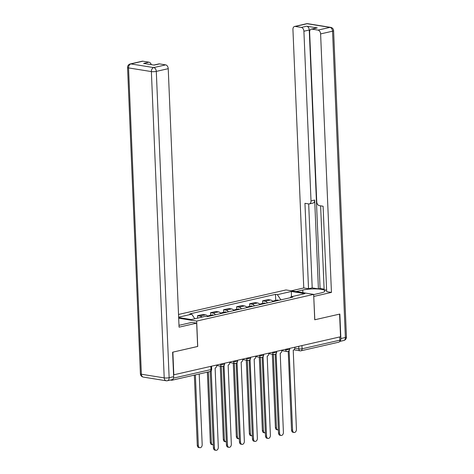 <?xml version="1.0" encoding="UTF-8"?>
<svg xmlns="http://www.w3.org/2000/svg" width="474" height="474" viewBox="0 0 474 474"><rect width="100%" height="100%" fill="white"/><g stroke="black" fill="none" stroke-linecap="round" stroke-linejoin="round"><path stroke-width="0.71" d="M197.646 346.458L172.862 352.141L173.816 374.804L340.545 336.771L339.597 314.108L314.73 319.784L313.664 294.39L285.988 289.946L178.532 314.458M197.729 346.47L196.669 321.076L313.664 294.39M170.48 380.035L171.635 380.219A2.323 1.57 -102.8 0 0 172.056 380.207A2.323 1.57 -102.8 0 0 173.111 378.874M339.751 336.949L339.888 340.172A2.323 1.57 77.2 0 1 338.791 342.175L300.99 350.801A2.323 1.57 -102.8 0 0 302.086 348.793L339.888 340.172M273.036 301.648A5.344 3.614 -102.8 0 0 270.565 299.995L268.1 299.598L262.596 300.854L265.055 301.251A5.344 3.614 77.2 0 1 267.532 302.904M262.703 303.378L262.596 300.854M260.019 304.616A5.344 3.614 -102.8 0 0 257.548 302.963L255.083 302.566L249.579 303.822L252.038 304.219A5.344 3.614 77.2 0 1 254.514 305.878M249.685 306.346L249.579 303.822M247.001 307.59A5.344 3.614 -102.8 0 0 244.525 305.931L242.066 305.534L236.556 306.791L239.02 307.188A5.344 3.614 77.2 0 1 241.491 308.847M236.662 309.321L236.556 306.791M233.984 310.559A5.344 3.614 -102.8 0 0 231.508 308.9L229.049 308.509L223.538 309.765L226.003 310.156A5.344 3.614 77.2 0 1 228.474 311.815M223.645 312.289L223.538 309.765M220.967 313.527A5.344 3.614 -102.8 0 0 218.49 311.868L216.031 311.477L210.521 312.733L212.98 313.124A5.344 3.614 77.2 0 1 215.457 314.783M210.628 315.257L210.521 312.733M207.95 316.496A5.344 3.614 -102.8 0 0 205.473 314.843L203.014 314.446L197.504 315.702L199.963 316.099A5.344 3.614 77.2 0 1 201.894 317.142M197.605 318.119L197.504 315.702M280.869 299.864L277.361 294.656L291.38 291.463L304.936 293.637L290.918 296.837L290.248 297.725M178.657 317.539L191.277 319.565L205.295 316.365L207.191 316.668L292.814 297.139L290.918 296.837M178.645 317.177L191.739 314.191L194.82 318.753M277.361 294.656L275.465 294.354L189.843 313.883L191.739 314.191M178.686 318.19L196.669 321.076M275.72 300.409L275.465 294.354M291.38 291.463L291.451 296.712M288.678 351.187L288.619 351.181A2.323 1.653 99.1 0 0 288.678 351.187A2.323 1.653 99.1 0 0 289.14 351.169L292.582 430.279A2.672 1.902 99.1 0 0 294.081 432.484A2.672 1.902 99.1 0 0 296.422 429.408L293.228 350.239A2.323 1.653 99.1 0 0 294.804 347.578L294.787 347.205M294.081 432.484L293.033 432.312A2.672 1.902 -80.9 0 1 291.534 430.114L288.233 351.376M275.524 301.079A2.903 1.961 -102.8 0 0 274.215 300.753A2.903 1.961 -102.8 0 0 273.551 301.114M278.534 300.398A2.903 1.961 -102.8 0 0 277.219 300.066L274.215 300.753M273.374 354.392L276.449 427.69A2.672 1.902 99.1 0 0 277.942 429.894A2.672 1.902 99.1 0 0 278.38 429.888M274.108 301.405A2.903 1.961 -102.8 0 0 272.799 301.079L272.586 301.126M277.942 429.894L276.893 429.722A2.672 1.902 -80.9 0 1 275.4 427.524L272.325 354.226M275.661 354.155L275.601 354.149A2.323 1.653 99.1 0 0 275.661 354.155A2.323 1.653 99.1 0 0 276.123 354.143L279.565 433.254A2.672 1.902 99.1 0 0 281.058 435.452A2.672 1.902 99.1 0 0 283.405 432.377L280.211 353.207A2.323 1.653 99.1 0 0 281.787 350.547L281.769 350.179M281.058 435.452L280.01 435.286A2.672 1.902 -80.9 0 1 278.516 433.082L275.216 354.351M262.643 357.129L262.584 357.118A2.323 1.653 99.1 0 0 262.643 357.129A2.323 1.653 99.1 0 0 263.106 357.112L266.548 436.222A2.672 1.902 99.1 0 0 268.041 438.42A2.672 1.902 99.1 0 0 270.387 435.345L267.194 356.175A2.323 1.653 99.1 0 0 268.77 353.521L268.752 353.148M268.041 438.42L266.992 438.254A2.672 1.902 -80.9 0 1 265.499 436.05L262.199 357.319M296.072 291.563L302.768 290.041A13.071 2.536 -2.4 0 1 316.899 288.95A13.071 2.536 -2.4 0 1 324.903 290.947A13.071 2.536 -2.4 0 1 320.922 292.95L313.675 294.609M339.68 341.363A3.484 2.358 -102.8 0 0 340.871 338.537L339.846 314.055L314.813 319.76L313.747 296.404M313.835 296.422L331.445 292.405L326.681 291.64L323.102 206.237L319.31 205.627A3.484 2.358 -102.8 0 1 316.745 201.823L309.635 32.155A3.484 2.358 -102.8 0 1 311.282 29.145L316.62 27.93A3.484 2.358 77.2 0 1 317.254 27.913L306.684 26.212A3.484 2.358 77.2 0 1 309.249 30.016L320.08 288.506L324.115 289.152M320.62 205.84L324.139 289.804L326.622 290.201M320.08 288.506L318.409 288.885L312.2 287.89L308.527 288.725L303.769 287.961L292.932 29.477A3.484 2.358 -102.8 0 1 294.579 26.467A3.484 2.358 -102.8 0 1 295.213 26.449L301.346 27.433L306.684 26.212M291.314 290.799L303.769 287.961M331.445 292.405L320.608 33.915A3.484 2.358 -102.8 0 0 318.042 30.111L311.91 29.127A3.484 2.358 -102.8 0 0 311.282 29.145M309.249 30.016L303.905 31.237L311.015 200.905A3.484 2.358 -102.8 0 1 309.374 203.915A3.484 2.358 -102.8 0 1 308.74 203.933L304.948 203.322L308.527 288.725M303.905 31.237A3.484 2.358 -102.8 0 0 301.346 27.433M311.015 200.905L314.689 200.064L318.409 288.885M314.689 200.064A3.484 2.358 77.2 0 1 313.041 203.073L309.374 203.915M308.681 203.921L312.2 287.89M178.982 325.306A13.071 2.536 -2.4 0 0 180.061 325.087L191.911 322.379L196.669 323.144L179.059 327.161L168.229 68.677L156.296 71.396L169.135 377.707L173.638 376.682L172.613 352.2L197.646 346.488L196.669 323.144M142.828 61.205L130.895 63.931A3.484 2.358 -102.8 0 0 130.267 63.949L142.2 61.223A3.484 2.358 77.2 0 1 142.828 61.205L148.96 62.189A3.484 2.358 77.2 0 1 151.283 64.636M153.866 65.051L158.903 63.907A3.484 2.358 77.2 0 1 159.531 63.889L165.663 64.873A3.484 2.358 77.2 0 1 168.229 68.677M148.96 62.189L143.622 63.409L154.192 65.104L159.531 63.889M173.638 376.682A3.484 2.358 77.2 0 1 171.991 379.692L167.488 380.717A3.484 2.358 -102.8 0 0 169.135 377.707A3.484 0.675 177.6 0 1 164.211 377.891L151.372 71.58L128.537 67.912L141.376 374.229L164.211 377.891A3.484 2.477 -80.9 0 0 166.161 380.764A3.484 3.484 0 0 0 167.488 380.717M262.507 304.053A2.903 1.961 -102.8 0 0 261.198 303.721A2.903 1.961 -102.8 0 0 260.534 304.083M265.511 303.366A2.903 1.961 -102.8 0 0 264.202 303.034L261.198 303.721M260.356 357.366L263.431 430.659A2.672 1.902 99.1 0 0 264.925 432.863A2.672 1.902 99.1 0 0 265.363 432.863M261.091 304.373A2.903 1.961 -102.8 0 0 259.776 304.047L259.568 304.095M264.925 432.863L263.876 432.691A2.672 1.902 -80.9 0 1 262.377 430.493L259.308 357.195M249.49 307.022A2.903 1.961 -102.8 0 0 248.18 306.69A2.903 1.961 -102.8 0 0 247.517 307.057M252.494 306.334A2.903 1.961 -102.8 0 0 251.184 306.008L248.18 306.69M247.339 360.335L250.408 433.633A2.672 1.902 99.1 0 0 251.907 435.831A2.672 1.902 99.1 0 0 252.346 435.831M248.074 307.342A2.903 1.961 -102.8 0 0 246.758 307.016L246.545 307.063M251.907 435.831L250.859 435.665A2.672 1.902 -80.9 0 1 249.36 433.461L246.29 360.163M249.62 360.098L249.561 360.086A2.323 1.653 99.1 0 0 249.62 360.098A2.323 1.653 99.1 0 0 250.088 360.08L253.531 439.191A2.672 1.902 99.1 0 0 255.024 441.389A2.672 1.902 99.1 0 0 257.37 438.314L254.177 359.144A2.323 1.653 99.1 0 0 255.747 356.489L255.735 356.116M255.024 441.389L253.975 441.223A2.672 1.902 -80.9 0 1 252.482 439.025L249.182 360.287M236.603 363.066L236.544 363.054A2.323 1.653 99.1 0 0 236.603 363.066A2.323 1.653 99.1 0 0 237.071 363.048L240.514 442.159A2.672 1.902 99.1 0 0 242.007 444.363A2.672 1.902 99.1 0 0 244.347 441.282L241.159 362.118A2.323 1.653 99.1 0 0 242.729 359.458L242.718 359.085M242.007 444.363L240.958 444.191A2.672 1.902 -80.9 0 1 239.459 441.993L236.165 363.256M223.586 366.035L223.527 366.029A2.323 1.653 99.1 0 0 223.586 366.035A2.323 1.653 99.1 0 0 224.048 366.017L227.49 445.127A2.672 1.902 99.1 0 0 228.989 447.332A2.672 1.902 99.1 0 0 231.33 444.257L228.142 365.087A2.323 1.653 99.1 0 0 229.712 362.426L229.694 362.053M228.989 447.332L227.941 447.16A2.672 1.902 -80.9 0 1 226.442 444.962L223.141 366.224M236.473 309.99A2.903 1.961 -102.8 0 0 235.157 309.664A2.903 1.961 -102.8 0 0 234.5 310.026M239.477 309.303A2.903 1.961 -102.8 0 0 238.167 308.977L235.157 309.664M234.322 363.303L237.391 436.601A2.672 1.902 99.1 0 0 238.89 438.8A2.672 1.902 99.1 0 0 239.329 438.8M235.057 310.316A2.903 1.961 -102.8 0 0 233.741 309.984L233.528 310.032M238.89 438.8L237.841 438.634A2.672 1.902 -80.9 0 1 236.342 436.43L233.273 363.137M223.455 312.959A2.903 1.961 -102.8 0 0 222.14 312.633A2.903 1.961 -102.8 0 0 221.477 312.994M226.459 312.277A2.903 1.961 -102.8 0 0 225.144 311.945L222.14 312.633M221.305 366.272L224.374 439.57A2.672 1.902 99.1 0 0 225.867 441.768A2.672 1.902 99.1 0 0 226.311 441.768M222.033 313.284A2.903 1.961 -102.8 0 0 220.724 312.953L220.511 313M225.867 441.768L224.818 441.602A2.672 1.902 -80.9 0 1 223.325 439.404L220.25 366.106M210.438 315.927A2.903 1.961 -102.8 0 0 209.123 315.601A2.903 1.961 -102.8 0 0 208.459 315.962M213.442 315.246A2.903 1.961 -102.8 0 0 212.127 314.914L209.123 315.601M208.394 371.918L211.357 442.538A2.672 1.902 99.1 0 0 212.85 444.742A2.672 1.902 99.1 0 0 213.294 444.736M209.016 316.253A2.903 1.961 -102.8 0 0 207.707 315.927L207.494 315.974M212.85 444.742L211.801 444.571A2.672 1.902 -80.9 0 1 210.308 442.372L207.363 372.155M211.226 370.68L214.473 448.102A2.672 1.902 99.1 0 0 215.972 450.3L214.923 450.134A2.672 1.902 -80.9 0 1 213.424 447.93L210.219 371.474M215.972 450.3A2.672 1.902 99.1 0 0 218.313 447.225L215.119 368.055A2.323 1.653 99.1 0 0 216.695 365.395L216.677 365.027M195.377 374.893L198.339 445.507A2.672 1.902 99.1 0 0 199.832 447.711A2.672 1.902 99.1 0 0 202.179 444.636L199.216 374.016M199.832 447.711L198.784 447.539A2.672 1.902 -80.9 0 1 197.291 445.341L194.346 375.124M219.764 364.322L220.6 364.453A2.323 0.45 -2.4 0 0 223.882 364.334A2.323 0.45 -2.4 0 0 224.587 363.979L224.558 363.226M232.781 361.354L233.617 361.484A2.323 0.45 -2.4 0 0 236.899 361.366A2.323 0.45 -2.4 0 0 237.604 361.01L237.575 360.258M245.799 358.38L246.634 358.516A2.323 0.45 -2.4 0 0 249.917 358.391A2.323 0.45 -2.4 0 0 250.622 358.036L250.592 357.289M258.822 355.411L259.651 355.547A2.323 0.45 -2.4 0 0 262.934 355.423A2.323 0.45 -2.4 0 0 263.645 355.067L263.609 354.321M271.839 352.443L272.668 352.579A2.323 0.45 -2.4 0 0 275.951 352.455A2.323 0.45 -2.4 0 0 276.662 352.099L276.632 351.353M284.856 349.474L285.686 349.605A2.323 0.45 -2.4 0 0 288.974 349.486A2.323 0.45 -2.4 0 0 289.679 349.131L289.65 348.378M294.757 348.266L298.804 348.917A2.323 0.45 -2.4 0 0 302.086 348.793L301.95 345.576M298.691 346.316L298.804 348.917A2.323 1.653 -80.9 0 0 300.101 350.831A2.323 2.323 0 0 0 300.99 350.801A2.323 1.57 -102.8 0 1 300.569 350.813A2.323 1.653 -80.9 0 1 300.101 350.831L293.951 349.842M220.582 364.133L220.6 364.453A2.323 1.653 99.1 0 0 221.897 366.366A2.323 2.323 0 0 0 224.587 363.979M233.605 361.164L233.617 361.484A2.323 1.653 99.1 0 0 234.914 363.398A2.323 2.323 0 0 0 237.604 361.01M246.622 358.196L246.634 358.516A2.323 1.653 99.1 0 0 247.938 360.43A2.323 2.323 0 0 0 250.622 358.036M259.639 355.227L259.651 355.547A2.323 1.653 99.1 0 0 260.955 357.461A2.323 2.323 0 0 0 263.645 355.067M272.657 352.253L272.668 352.579A2.323 1.653 99.1 0 0 273.972 354.493A2.323 2.323 0 0 0 276.662 352.099M285.674 349.285L285.686 349.605A2.323 1.653 99.1 0 0 286.989 351.518A2.323 2.323 0 0 0 289.679 349.131M212.98 313.124L218.49 311.868M226.003 310.156L231.508 308.9M239.02 307.188L244.525 305.931M252.038 304.219L257.548 302.963M265.055 301.251L270.565 299.995M199.963 316.099L205.473 314.843M210.823 366.361L210.96 369.578A2.323 0.45 -2.4 0 0 211.665 369.222L211.54 366.195M173.46 378.134L210.96 369.578A2.323 1.57 -102.8 0 1 209.858 371.586A2.323 2.323 0 0 0 211.665 369.222M292.582 430.279L291.534 430.114M275.4 427.524L276.449 427.69M279.565 433.254L278.516 433.082M266.548 436.222L265.499 436.05M317.254 27.913L311.91 29.127M318.042 30.111L329.975 27.391L307.146 23.724L295.213 26.449M340.871 338.537L345.38 337.506L332.541 31.195L320.608 33.915M302.88 292.659L302.768 290.041M329.975 27.391A3.484 2.358 77.2 0 1 332.541 31.195A3.484 0.675 177.6 0 0 333.601 30.662A3.484 3.484 0 0 0 330.674 27.368A3.484 2.477 99.1 0 0 329.975 27.391M307.146 23.724A3.484 2.477 -80.9 0 1 307.839 23.7A3.484 3.484 0 0 0 306.512 23.741A3.484 2.358 77.2 0 1 307.146 23.724M333.601 30.662L346.441 336.973A3.484 0.675 177.6 0 1 345.38 337.506A3.484 2.358 77.2 0 1 343.733 340.516L339.639 341.452M130.267 63.949A3.484 3.484 0 0 0 127.559 67.492A3.484 0.675 177.6 0 0 128.537 67.912A3.484 2.477 -80.9 0 1 130.895 63.931L153.73 67.592L165.663 64.873M153.73 67.592A3.484 2.477 99.1 0 0 151.372 71.58A3.484 0.675 177.6 0 0 156.296 71.396A3.484 2.358 -102.8 0 0 153.73 67.592M143.326 377.097A3.484 2.477 99.1 0 1 141.376 374.229A3.484 0.675 177.6 0 1 140.399 373.802A3.484 3.484 0 0 0 143.326 377.097L166.161 380.764M262.377 430.493L263.431 430.659M249.36 433.461L250.408 433.633M253.531 439.191L252.482 439.025M240.514 442.159L239.459 441.993M227.49 445.127L226.442 444.962M236.342 436.43L237.391 436.601M223.325 439.404L224.374 439.57M210.308 442.372L211.357 442.538M214.473 448.102L213.424 447.93M197.291 445.341L198.339 445.507M281.787 350.683L286.989 351.518M268.77 353.657L273.972 354.493M255.753 356.626L260.955 357.461M242.735 359.594L247.938 360.43M229.718 362.563L234.914 363.398M216.695 365.531L221.897 366.366M209.858 371.586L172.056 380.207M330.674 27.368L307.839 23.7M306.512 23.741L294.579 26.467M343.733 340.516A3.484 3.484 0 0 0 346.441 336.973M127.559 67.492L140.399 373.802"/></g></svg>
